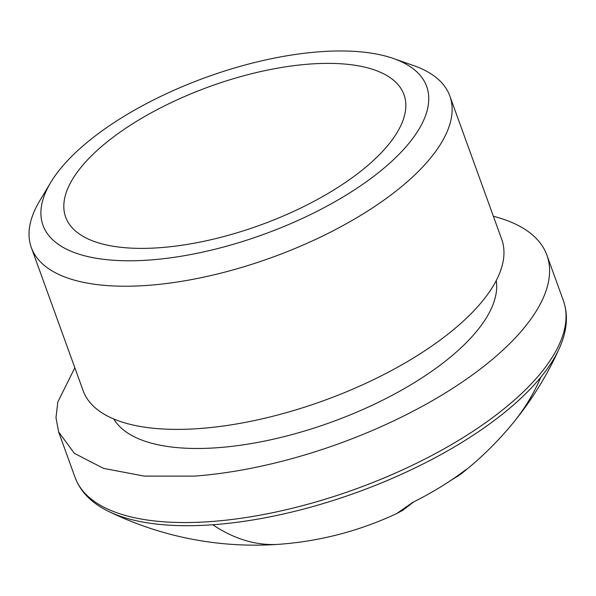 <?xml version="1.0" encoding="UTF-8"?>
<svg xmlns="http://www.w3.org/2000/svg" width="596" height="596" viewBox="0 0 596 596"><rect width="100%" height="100%" fill="white"/><g stroke="black" fill="none" stroke-linecap="round" stroke-linejoin="round"><path stroke-width="0.89" d="M74.843 367.777L57.827 401.987L55.972 417.647L58.624 431.951L74.411 453.355L103.51 468.367L144.202 476.107L194.14 476.122A259.655 106.438 -19.9 0 0 448.423 391.05A259.655 106.438 -19.9 0 0 546.919 255.192A259.655 106.438 -19.9 0 0 493.384 216.266M457.534 476.517L465.625 469.842A179.985 73.777 -19.9 0 1 460.038 474.014A179.985 73.777 -19.9 0 1 419.726 498.815A179.985 73.777 -19.9 0 1 412.611 502.458L396.809 513.491A333.842 333.842 0 0 1 278.98 544.297A333.842 172.698 -94.1 0 1 212.765 524.756A257.964 105.745 -19.9 0 0 540.877 377.141A257.964 105.745 -19.9 0 0 559.406 348.168C567.139 330.929 568.457 315.09 563.376 300.645L546.919 255.192M113.791 419.003A204.011 83.626 -19.9 0 0 217.421 447.723A204.011 83.626 -19.9 0 0 410.935 384.718A204.011 83.626 -19.9 0 0 496.252 280.56M393.397 58.497L413.572 65.553A222.561 91.233 160.1 0 1 449.853 96.023L501.676 239.182A222.561 91.233 160.1 0 1 419.256 354.367A222.561 91.233 160.1 0 1 203.802 428.204A222.561 91.233 160.1 0 1 83.135 390.693L31.312 247.534A222.561 91.233 160.1 0 1 39.686 200.897L50.667 182.57A204.011 83.626 160.1 0 1 316.044 52.053A204.011 83.626 160.1 0 1 393.397 58.497A204.011 83.626 160.1 0 1 406.219 146.534A204.011 83.626 160.1 0 1 231.628 244.777A204.011 83.626 160.1 0 1 153.604 259.7A204.011 83.626 160.1 0 1 50.667 182.57M449.853 96.023A222.561 91.233 160.1 0 1 237.096 268.766A222.561 91.233 160.1 0 1 151.98 285.044A222.561 91.233 160.1 0 1 31.312 247.534M163.207 247.429A179.903 73.748 160.1 0 1 65.664 217.108A179.903 73.748 160.1 0 1 132.29 123.998A179.903 73.748 160.1 0 1 306.448 64.323A179.903 73.748 160.1 0 1 403.984 94.637A179.903 73.748 160.1 0 1 337.366 187.747A179.903 73.748 160.1 0 1 163.207 247.429M212.765 524.756A257.964 105.745 -19.9 0 1 108.546 511.375C91.575 503.084 80.415 491.76 75.081 477.411A259.655 106.438 -19.9 0 0 210.597 521.582A259.655 106.438 -19.9 0 0 464.88 436.503A259.655 106.438 -19.9 0 0 563.376 300.645M460.619 474.252A333.842 333.842 0 0 0 513.111 422.937A333.842 250.789 -140.7 0 0 540.877 377.141M75.081 477.411L58.624 431.951M108.546 511.375A333.842 333.842 0 0 0 278.98 544.297M513.111 422.937A333.842 333.842 0 0 0 559.406 348.168M413.609 501.959L403.008 510.161L396.802 513.506M450.069 480.927L460.611 474.252"/></g></svg>
